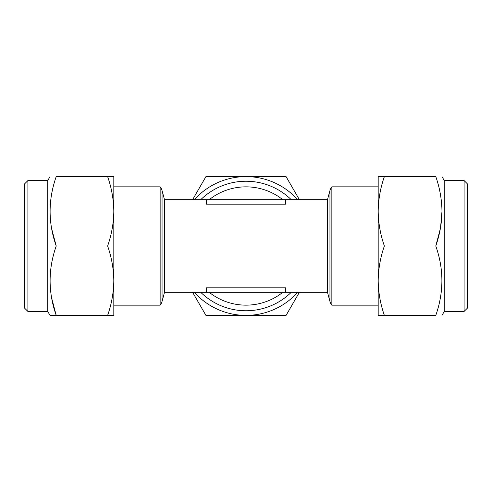 <?xml version="1.0" encoding="UTF-8"?>
<svg xmlns="http://www.w3.org/2000/svg" width="492" height="492" viewBox="0 0 492 492"><rect width="100%" height="100%" fill="white"/><g stroke="black" fill="none" stroke-linecap="round" stroke-linejoin="round"><path stroke-width="0.74" d="M464.097 180.57L467.4 183.879L467.4 308.121L464.097 311.43L464.097 180.57L444.27 180.57L441.982 176.603M464.097 311.43L444.27 311.43L444.27 180.57M384.375 176.603L378.182 176.603L378.182 315.397L384.375 315.397C380.408 304.062 378.342 292.5 378.182 280.698C378.348 268.866 380.414 257.304 384.375 246C380.402 234.623 378.336 223.054 378.182 211.302C378.36 199.395 380.427 187.833 384.375 176.603L435.783 176.603C443.925 176.603 443.925 176.603 435.783 176.603C439.731 187.833 441.798 199.395 441.982 211.302C441.822 223.054 439.756 234.623 435.783 246L440.303 228.878M440.58 227.341L441.982 211.369M27.903 311.43L24.6 308.121L24.6 183.879L27.903 180.57L27.903 311.43L47.73 311.43L50.018 315.397L56.217 315.397C48.075 292.322 48.075 269.192 56.217 246C48.075 222.925 48.075 199.795 56.217 176.603L107.625 176.603C111.592 187.938 113.658 199.5 113.818 211.302C113.652 223.134 111.586 234.696 107.625 246L56.217 246L51.691 228.829M107.625 246C111.592 257.328 113.658 268.896 113.818 280.698L113.818 310.766L113.818 305.151L160.146 305.151A9.914 9.914 0 0 0 162.053 301.436L162.053 190.564L164.512 199.74L206.345 199.74L206.345 204.198L285.655 204.198L285.655 199.74L206.345 199.74M160.146 305.151L160.146 186.849L113.818 186.849L113.818 181.234M27.903 180.57L47.73 180.57L47.73 311.43M47.73 180.57L50.018 176.603M327.488 292.26L329.947 301.436A9.914 9.914 0 0 0 331.854 305.151L331.854 186.849A9.914 9.914 0 0 0 329.947 190.564L327.488 199.74L327.488 292.26L164.512 292.26L162.053 301.436M327.488 199.74L285.655 199.74M164.512 292.26L164.512 199.74M285.655 292.26L285.655 287.802L206.345 287.802L206.345 292.26M209.143 292.26A59.151 59.151 0 0 0 282.857 292.26M282.857 199.74A59.151 59.151 0 0 0 209.143 199.74M160.146 186.849A9.914 9.914 0 0 1 162.053 190.564M331.854 186.849L378.182 186.849M331.854 305.151L378.182 305.151M200.674 292.26A64.766 64.766 0 0 0 291.325 292.26M192.581 292.26L205.933 315.397L286.067 315.397L299.419 292.26M299.419 199.74L286.067 176.603L205.933 176.603L192.581 199.74M194.278 292.26A69.397 69.397 0 0 0 297.721 292.26M297.721 199.74A69.397 69.397 0 0 0 194.278 199.74M291.325 199.74A64.766 64.766 0 0 0 200.674 199.74M51.691 298.22L56.217 315.397L50.018 315.397M56.217 315.397L107.625 315.397C111.586 304.093 113.652 292.525 113.818 280.698L113.818 176.603L107.625 176.603M107.625 315.397L113.818 315.397L113.818 280.698M384.375 246L435.783 246C443.925 269.075 443.925 292.205 435.783 315.397C443.925 315.397 443.925 315.397 435.783 315.397C443.925 315.397 443.925 315.397 435.783 315.397L384.375 315.397M329.947 301.436L329.947 190.564M444.27 311.43L441.982 315.397"/></g></svg>
